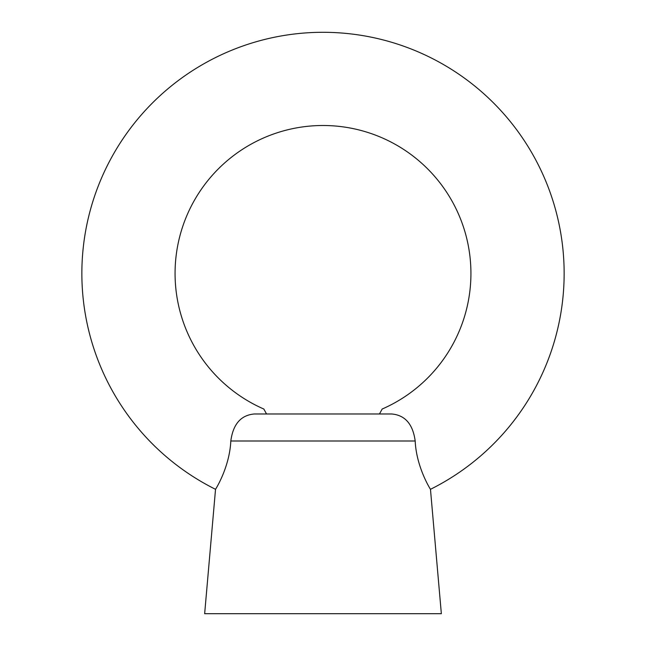 <?xml version="1.0" encoding="UTF-8"?>
<svg xmlns="http://www.w3.org/2000/svg" width="646" height="646" viewBox="0 0 646 646"><rect width="100%" height="100%" fill="white"/><g stroke="black" fill="none" stroke-linecap="round" stroke-linejoin="round"><path stroke-width="0.97" d="M564.144 273.444A241.144 241.144 0 0 1 430.47 489.313L441.347 613.7L204.653 613.7L215.53 489.313A241.144 241.144 0 0 1 323 32.3A241.144 241.144 0 0 1 564.144 273.444M266.548 413.981L263.826 409.031A147.942 147.942 0 0 1 323 125.502A147.942 147.942 0 0 1 382.174 409.031L379.452 413.981M263.826 413.981L255.889 413.981M215.53 489.313C214.981 490.201 229.572 467.89 230.816 440.992C233.069 424.172 240.893 415.168 254.29 413.981L391.71 413.981C405.082 415.144 412.907 424.147 415.184 440.992C416.395 467.769 431.019 490.225 430.47 489.313M415.184 440.992L230.816 440.992"/></g></svg>

